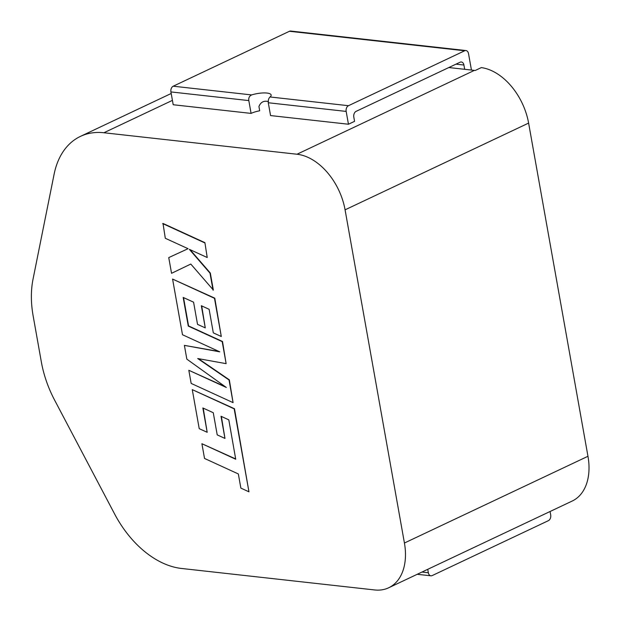 <?xml version="1.0" encoding="UTF-8"?>
<svg xmlns="http://www.w3.org/2000/svg" width="621" height="621" viewBox="0 0 621 621"><rect width="100%" height="100%" fill="white"/><g stroke="black" fill="none" stroke-linecap="round" stroke-linejoin="round"><path stroke-width="0.93" d="M201.91 443.728L204.526 458.445L238.34 473.955L240.863 488.106L248.951 491.816L234.179 408.859L192.269 389.631L199.225 428.676L207.189 432.294L202.857 407.966L213.267 412.717L217.218 434.894L224.957 438.426L221.006 416.256L228.807 419.866L235.724 459.237L201.91 443.728L235.67 458.927M248.951 491.816L234.482 408.719L192.269 389.631M207.189 432.294L203.222 408.137M224.957 438.426L221.371 416.419M233.069 402.633L229.033 379.974L197.719 358.542L226.122 363.65L222.202 341.643L188.272 326.079L183.172 297.436L193.581 302.179L197.525 324.356L205.272 327.888L201.32 305.711L209.122 309.32L213.314 332.864L221.286 336.489L214.486 298.313L172.576 279.077L182.496 334.742L219.795 351.843L184.39 345.377L186.843 359.155L226.308 387.465L188.823 370.279L191.159 383.413L233.069 402.633L229.335 379.827L198.425 358.666M226.122 363.65L222.512 341.496L188.574 325.932L183.529 297.599M205.272 327.888L201.685 305.881M221.286 336.489L214.788 298.165L172.576 279.077M219.073 351.509L184.39 345.377M225.206 386.673L188.823 370.279M213.034 290.17L210.007 273.162L189.351 249.339L207.22 257.521L204.907 242.664L162.997 223.444L165.31 238.285L188.062 248.695L168.749 257.591L171.551 273.31L190.794 264.057L213.337 290.03L210.309 273.023L190.065 249.673M204.596 242.811L162.694 223.591M188.062 248.695L168.749 257.591M171.551 273.31L190.794 264.049M207.22 257.521L204.907 242.664M448.812 67.542L464.679 69.304L463.918 65.034A4.526 3.128 -83.7 0 0 461.356 61.984A4.526 3.128 -83.7 0 0 460.099 62.209L356.105 111.353A4.526 3.128 -83.7 0 0 353.807 117.066L354.568 121.343L348.451 124.231L270.562 115.568L268.28 102.752C268.14 100.043 268.722 98.118 270.026 96.969A13.569 3.842 -10.1 0 0 271.152 95.021A13.569 3.842 -10.1 0 0 266.96 93.057A13.569 3.842 -10.1 0 0 251.668 94.928C249.386 95.96 248.439 97.846 248.811 100.586L251.094 113.402A13.569 3.842 169.9 0 1 259.694 110.786L258.926 106.517C260.727 102.061 263.909 100.423 268.482 101.603M427.737 569.317L428.35 572.764A4.526 3.128 96.3 0 0 430.904 575.814A4.526 3.128 96.3 0 0 432.169 575.589L548.397 520.662A4.526 3.128 96.3 0 0 550.695 514.941L550.082 511.494M348.451 124.231L346.169 111.415L268.28 102.752M251.094 113.402L173.205 104.739L170.922 91.924A4.526 3.128 -83.7 0 1 173.22 86.203L289.448 31.275A4.526 3.128 -83.7 0 1 290.706 31.05L465.952 50.549A4.526 3.128 96.3 0 0 464.694 50.767L289.448 31.275M172.428 100.361L103.893 132.754A90.48 60.074 -115.3 0 0 80.451 136.379A90.48 60.074 -115.3 0 0 54.105 174.237L33.037 279.163A90.48 60.074 -115.3 0 0 33.138 315.887L41.335 361.864A90.48 60.074 -115.3 0 0 54.578 400.056L114.621 514.002A90.48 60.074 -115.3 0 0 181.503 568.463L374.61 589.95A54.291 36.041 -115.3 0 0 388.684 587.777A54.291 36.041 -115.3 0 0 404.426 543.018L587.963 456.28A54.291 36.041 64.7 0 1 572.213 501.038L388.684 587.777M464.679 69.304L474.413 70.383A54.291 36.041 -115.3 0 1 475.22 70.483L481.337 67.596A54.291 36.041 64.7 0 1 528.611 123.09L587.963 456.28M103.893 132.754L297.001 154.233L474.413 70.383M528.611 123.09L345.074 209.828L404.426 543.018M345.074 209.828A54.291 36.041 -115.3 0 0 297.001 154.233M465.952 50.549A4.526 3.128 96.3 0 1 468.513 53.6L471.448 70.057M270.026 96.969L348.466 105.702L464.694 50.767M348.466 105.702A4.526 3.128 96.3 0 0 346.169 111.415M421.946 572.05L428.35 572.764M173.22 86.203L251.668 94.928M248.811 100.586L170.922 91.924M463.918 65.034L455.985 64.149M80.451 136.379L171.202 93.484M430.904 575.814L417.211 574.293"/></g></svg>
